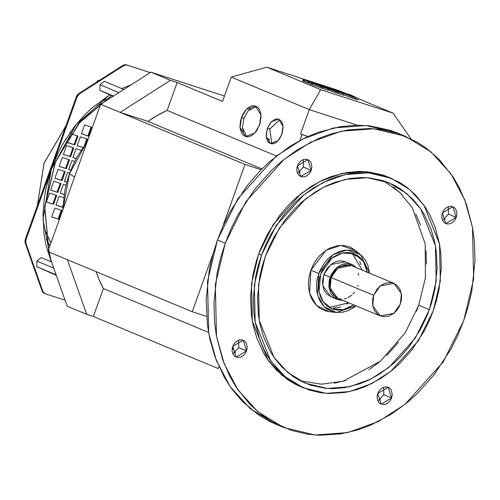<?xml version="1.0" encoding="UTF-8"?>
<svg xmlns="http://www.w3.org/2000/svg" width="500" height="500" viewBox="0 0 500 500"><rect width="100%" height="100%" fill="white"/><g stroke="black" fill="none" stroke-linecap="round" stroke-linejoin="round"><path stroke-width="0.75" d="M330.163 311.812L325.175 310.812L319.713 308.144L316.163 305.15L312.344 300.031L310.275 295.456L308.681 288.663L308.412 283.206L309.1 276.694L310.85 270.256L318.75 273.406L333.075 254.606L346.925 250.006L360.55 254.638L369.581 273.206L367.944 265.462L365.206 259.856L362.406 256.337L357.85 252.763L353.919 251.012L350.712 250.244L343.787 250.3L340.363 251.1L333.544 254.3L328.25 258.494L324.75 262.419L319.938 270.462L317.1 279.469L316.45 285.6L316.956 292.387L319.631 300.469L323.75 306.262L326.256 308.481L332.231 311.588L335.438 312.356L342.369 312.3L348.306 310.575L352.606 308.3L355.981 305.831L336.431 312.481L324.169 306.688L317.575 295.106L318.75 273.406L310.85 270.256L309.6 293.3L316.606 305.6L329.637 311.756L336.431 312.481M74.569 177.013L69.506 173.725L62.844 209.756L64.725 191.25L66.75 182.463L69.506 173.725L74.569 177.013M256.6 106.544L248.244 110.719L243.875 118.294L241.488 117.525L246.337 109.419L255.444 106.031L260.925 114.95L259.506 125.037L254.656 133.138L245.55 136.531L240.075 127.606L241.488 117.525L243.875 118.294L242.406 127.644L246.781 136.794M279.731 119.631L269.769 129.094L267.381 128.319L271.275 121.812L278.594 119.087L282.987 126.256L281.85 134.356L277.956 140.863L270.644 143.588L266.244 136.419L267.381 128.319L269.769 129.094L271.887 143.812M351.781 264.413L345.4 261.75L330.85 264.531L323.8 274.587L330.188 277.25L337.231 267.194L351.781 264.413L356.275 267.656L353.188 265.106L350.875 264.075L347.531 263.488L344.913 263.656L341.419 264.669L335.775 268.475L331.7 273.863L330.188 277.25L323.8 274.587L327.331 268.125L332.506 263.35L335.894 261.675L338.531 260.994L342 260.881L345.569 261.819M393.862 283.325L351.3 265.575L337.719 268.175L331.138 277.556L373.7 295.306L380.281 285.925L393.862 283.325L401.394 293.544L400.412 303.975L393.831 313.356L380.256 315.956L372.725 305.744L373.7 295.306L331.138 277.556L330.163 287.994L337.694 298.206L380.256 315.956M277.025 424.75L268.669 420.938L258.337 414.812L241.95 400.994L231.194 388.131L224.331 377.369L214.788 356.262L209.781 338.656L207.425 324.9L206.188 299.706L209.35 269.656L212.781 254.756L217.45 239.95L225.256 243.2L245.794 201.819L283.988 159.419L310.613 142.244L341.269 131.206L373.812 128.763L405.238 136.231L430.925 151.825L451.037 173.931L464.806 199.981L472.481 227.431L473.663 279.044L463.731 320.581L443.2 361.969L405 404.369L378.375 421.544L347.725 432.581L315.175 435.019L283.75 427.55L258.062 411.956L237.95 389.856L224.181 363.8L216.506 336.356L215.331 284.744L225.256 243.2L217.45 239.95L207.525 281.488L208.7 333.1L216.381 360.544L230.144 386.6L250.263 408.7L275.95 424.3L282.35 426.969M300.312 380.844L321.619 384.194L343.175 381.25L380.45 361.156L405.231 332.756L418.725 305.256L429.369 309.694L415.238 338.169L388.963 367.337L370.644 379.156L349.556 386.75L327.163 388.431L305.544 383.288L287.869 372.562L274.031 357.356L259.275 320.544L258.469 285.038L265.294 256.456L269.288 246.519L273.994 237.031L285.538 219.394L294.4 209.112L301.569 202.256L315.188 192.025L326.206 185.912L334.637 182.413L349.725 178.519L361.225 177.506L369.637 177.894L383.906 180.931L394.131 185.175L401.238 189.387L412.512 198.894L419.913 207.744L424.637 215.144L431.2 229.669L434.644 241.781L436.269 251.244L437.119 268.581L434.944 289.256L431.4 303.587L427.463 314.719L420.669 329.119L409.125 346.756L400.262 357.038L393.094 363.894L379.481 374.125L368.456 380.238L360.031 383.738L344.938 387.631L333.438 388.644L325.031 388.256L310.756 385.219L300.531 380.975L293.425 376.763L282.15 367.256L274.75 358.406L270.025 351.006L263.463 336.481L260.019 324.369L258.4 314.906L257.544 297.569L259.719 276.894L262.081 266.644L265.294 256.456L279.425 227.981L305.7 198.812L324.019 186.994L345.112 179.4L367.5 177.725L389.125 182.862L406.794 193.594L420.637 208.794L435.387 245.606L436.2 281.112L429.369 309.694L418.725 305.256L425.412 277.8L425.181 243.775L412.331 207.925L399.9 192.494L383.706 180.869M390.294 177.875L388.231 177.019L365.6 171.637L342.169 173.4L320.1 181.344L300.931 193.706L273.431 224.237L258.644 254.037L261.481 255.219L276.269 225.419L303.769 194.894L322.938 182.525L345.006 174.581L368.438 172.825L391.069 178.2L409.562 189.431L424.044 205.344L439.487 243.863L440.331 281.025L433.181 310.931L418.4 340.731L390.9 371.256L371.725 383.625L349.656 391.569L326.225 393.331L303.6 387.95L285.1 376.719L270.619 360.806L255.181 322.287L254.331 285.125L261.481 255.219L258.644 254.037L251.494 283.944L252.344 321.106L267.781 359.625L282.262 375.538L302.587 387.531M297.544 173.325L303.425 167.069L311.225 170.325L300.788 176.531L297.394 165.837L307.831 159.631L311.225 170.325L303.425 167.069L303.275 159.581M377.912 400.944L383.794 394.694L391.594 397.95L381.156 404.15L377.762 393.462L388.2 387.256L391.594 397.95L383.794 394.694L383.644 387.206M442.562 220.381L448.444 214.125L456.25 217.381L445.806 223.581L442.419 212.894L452.856 206.688L456.25 217.381L448.444 214.125L448.294 206.637M232.894 353.888L238.769 347.638L246.575 350.894L236.137 357.094L232.744 346.406L243.181 340.2L246.575 350.894L238.769 347.638L238.619 340.15M367.375 272.6L365.994 266.706L364.2 262.738L360.887 258.3L357.806 255.7L353.069 253.388L349.169 252.556L343.731 252.731L339.606 253.794L334.294 256.419L330.569 259.219L326.188 263.9L323.038 268.719L320.656 274.025L319.137 279.613L318.544 285.262L318.775 290L320.156 295.894L321.95 299.862L325.262 304.306L328.344 306.9L333.081 309.212L336.981 310.044L342.419 309.869L346.544 308.806L353.725 304.894L343.206 309.731L331.656 308.688L323.044 301.6L319.012 291.537L320.656 274.025L331.7 258.275L342.469 252.969L354.494 253.919L363.475 261.55L367.331 272.262M362.362 270.194L351.938 253.062M329.25 307.469L348.756 302.819L346.894 304.113M361.031 264.637L359.712 261.562M355.925 256.225L353.612 254.181M333.35 308.062L340.606 307.062M330.95 296.762L326.744 293.913L324.625 291.075L323.481 288.544L322.45 281.756L323.8 274.587L322.75 285.763L330.819 296.706L337.206 299.369L329.137 288.425L330.188 277.25L329.212 280.812L328.906 286.737L330.706 293.169L333.125 296.575L335.806 298.681L340 300.156L342.675 300.281M426.481 264.144L426.056 250.844M420.562 225.231L415.756 213.988M401.875 194.456L393.419 186.969M334.294 383.194L345.838 380.487M368.837 369.688L379.338 362.1M386.694 355.55L398.488 342.319M416.419 311.269L418.725 305.256M360.55 254.638L355.256 250.319L340.781 245.4L326.069 250.281L310.85 270.256L313.594 264.137L317.231 258.581L320.019 255.344L326.569 249.963L330.037 248.038L337.444 245.706L343.719 245.512L348.212 246.469L351.431 247.8L355.531 250.544M67.169 306.175L47.881 251.55L100.625 104.237L150.95 72.194L224.475 96.05L150.95 72.194L170.456 80.331L120.138 112.375L147.981 121.406L261.919 168.919L147.981 121.406L157.4 115.369L167.15 110.419A117.419 93.15 112.6 0 0 147.981 121.406L120.138 112.375L244.988 164.438L222.531 227.144L244.988 164.438L261.163 169.688L244.988 164.438L100.625 104.237L47.881 251.55L67.169 306.175L86.681 314.312L93.369 316.481L103.362 288.562L208.556 332.431L103.362 288.562L98.819 278.981L96.15 271.675A117.419 93.15 112.6 0 0 103.362 288.562L93.369 316.481L86.681 314.312L67.169 306.175M261.481 255.219L258.119 265.881L255.644 276.606L253.369 298.244L253.812 312.162L255.144 322.2L259.562 338.963L264.587 350.737L269.225 358.762L279.119 371.175L287.969 379.006L295.194 383.806L309.056 389.969L320.381 392.675L329.1 393.506L344.825 392.494L356.9 389.663L365.781 386.4L380.975 378.363L391.962 370.419L399.656 363.562L412 349.719L424.081 331.262L429.006 321.331L433.181 310.931L436.544 300.269L439.019 289.544L441.294 267.906L440.856 253.988L439.519 243.95L435.1 227.188L430.075 215.419L425.438 207.387L415.55 194.975L406.7 187.144L399.469 182.344L385.606 176.181L374.281 173.475L365.562 172.644L349.837 173.656L337.762 176.488L328.881 179.75L313.688 187.794L302.7 195.731L295.006 202.587L282.663 216.431L270.581 234.887L265.656 244.819L261.481 255.219M404.162 135.781L397.431 132.975L366.006 125.506L333.462 127.95L302.806 138.988L276.181 156.163L237.987 198.562L217.45 239.95L223.256 225.506L230.094 211.713L246.875 186.075L259.756 171.131L270.175 161.169L289.969 146.3L305.981 137.413L318.238 132.325L340.175 126.669L356.887 125.2L369.106 125.756L389.85 130.169L398.837 133.562M303.225 167.594L303.5 166.85M299.219 172.5L300.131 171.85M379.588 400.125L380.5 399.469M444.237 219.556L445.15 218.906M234.562 353.069L235.475 352.413L232.306 347.975M225.256 243.2L220.588 258.012L217.15 272.906L213.988 302.962L214.6 322.287L216.456 336.238L222.594 359.513L229.575 375.863L236.012 387.019L249.75 404.25L262.044 415.131L272.081 421.794L291.337 430.356L307.062 434.119L319.175 435.275L341.012 433.862L357.781 429.925L370.125 425.4L391.219 414.231L406.481 403.2L417.169 393.681L434.312 374.45L451.094 348.812L457.931 335.025L463.731 320.581L468.4 305.775L471.838 290.875L475 260.819L474.387 241.494L472.531 227.55L466.4 204.269L459.412 187.919L452.975 176.769L439.237 159.531L426.944 148.65L416.906 141.988L397.656 133.425L381.925 129.669L369.812 128.512L347.975 129.919L331.206 133.856L318.869 138.381L297.769 149.55L282.512 160.588L271.819 170.106L254.675 189.331L237.9 214.969L231.062 228.762L225.256 243.2M301.537 387.094L295.519 384.344L288.081 379.938L276.281 369.988L268.538 360.725L263.594 352.981L256.725 337.781L253.119 325.106L251.425 315.2L250.531 297.062L252.806 275.425L256.519 260.425L260.637 248.775L267.744 233.706L279.825 215.25L289.1 204.488L296.6 197.312L310.85 186.606L322.388 180.212L331.206 176.55L347 172.475L359.038 171.412L367.837 171.819L382.769 174.994L389.237 177.438M311.225 170.325L309.538 173.463L307.019 175.756L305.113 176.675L302.281 176.938L299.544 175.844L297.712 173.675L296.794 170.731L296.906 167.594L298.137 164.156L300.419 161.281L303.506 159.488L306.337 159.219L309.081 160.319L310.912 162.488L311.906 166.856L311.225 170.325M391.594 397.95L389.906 401.087L387.388 403.381L385.481 404.3L382.65 404.562L379.913 403.469L378.081 401.3L377.163 398.356L377.275 395.219L378.506 391.781L380.788 388.906L383.875 387.106L386.706 386.844L389.45 387.938L391.281 390.112L392.275 394.475L391.594 397.95M456.25 217.381L454.556 220.519L452.044 222.812L450.138 223.731L447.3 223.994L444.562 222.9L442.731 220.731L441.819 217.787L441.925 214.65L443.156 211.213L445.444 208.337L448.525 206.537L451.362 206.275L454.1 207.369L455.931 209.544L456.925 213.912L456.25 217.381M246.575 350.894L244.881 354.031L242.369 356.325L240.463 357.244L237.631 357.506L234.887 356.413L233.056 354.244L232.144 351.3L232.256 348.162L233.481 344.725L235.769 341.85L238.856 340.05L241.688 339.787L244.425 340.881L246.256 343.056L247.25 347.425L246.575 350.894M213.263 253.044L192.237 311.75L206.588 316.4L192.237 311.75L67.387 259.681L86.681 314.312L67.387 259.681L47.881 251.55L192.237 311.75L213.263 253.044M307.956 136.5L301.994 134.562L299.875 140.5L301.994 134.562L300.575 133.975L309.294 109.625L357.275 125.194L309.294 109.625L320.681 89.669L309.294 109.625L231.262 77.088L309.294 109.625L300.575 133.975L307.956 136.5M373.7 295.306L372.794 298.637L372.512 304.169L374.188 310.169L377.825 314.562L382.863 316.688L388.544 316.219L394 313.225L397.119 310.006L398.994 307.137L401.319 300.65L401.606 295.119L399.931 289.119L396.294 284.719L391.25 282.594L385.569 283.062L380.112 286.056L377 289.275L373.7 295.306M342.669 300.281L337.206 299.369M354.556 292.256L353.113 293.931M351.944 295.05L347.931 297.706M346.562 298.281L344.106 298.913M340.863 299.012L338.544 298.519M337.812 298.256L333.881 295.594L330.844 290.587L329.881 284.25L330.231 280.887L331.45 276.744L334.438 271.525L339.263 267.069L344.888 264.869L348.125 264.769L351.456 265.644M358.15 273.2L358.706 275.169M358.181 285.231L357.85 286.225M270.044 128.356L269.656 129.406M268.819 138.531L269.212 140.087M250.331 108.731L249.006 109.894M244.219 117.375L243.738 118.688M242.394 127.662L243.181 131.988M218.219 368.55L93.369 316.481L218.219 368.55L218.912 366.613L218.219 368.55M276.388 155.975L167.15 110.419L177.144 82.5L170.456 80.331L177.144 82.5L222.544 101.431L177.144 82.5L167.15 110.419L276.388 155.975M304.05 80.138L308.263 81.762L307.838 82.95L308.494 83.162L303.625 81.325L304.05 80.138L303.025 79.594L302.6 80.781L303.625 81.325L304.05 80.138C302.331 79.35 302.85 79.381 305.619 80.231L303.006 79.6L304.913 80.487L314.688 83.85L307.406 80.812L314.681 83.875L308.263 81.762L307.838 82.95L302.725 80.756M322.962 85.856L319.225 84.706L318.562 84.65L319.438 85.113L330.244 88.894L322.962 85.856L330.231 88.919L323.731 87.044L319.606 85.181C317.881 84.4 318.406 84.431 321.175 85.281L322.962 85.856M355.55 97.806L358.35 98.713L354.494 96.794L348.269 94.769L355.55 97.806L355.125 98.994L354.75 98.837L357.925 99.906L355.125 98.994L355.55 97.806L348.269 94.769L354.494 96.794L358.35 98.713L357.925 99.906L358.35 98.713L355.55 97.806M347.075 93.963L343.681 92.856L347.981 94.65L354.344 96.719L350.494 94.794L345.412 93.419L350.494 94.794L354.338 96.744L347.975 94.681L343.669 92.888L347.075 93.963M339.9 91.631L330.525 88.312L347.6 94.525L339.9 91.631L347.6 94.525L341.231 92.463L341.094 92.85L341.231 92.463L330.487 88.425L339.9 91.631M352.369 96.775L355.169 97.681L347.881 94.644L341.662 92.625L352.369 96.775L351.944 97.963L343.744 94.787L354.738 98.869L351.944 97.963L352.369 96.775L341.662 92.625L341.519 93.025L341.662 92.625L347.881 94.644L355.169 97.681L354.738 98.869L355.169 97.681L352.369 96.775M326.906 88.369L327.544 88.144L324.469 87.05L330.531 89.012L324.469 87.05L328.175 88.619L337.812 92.05L330.531 89.012L337.812 92.05L337.388 93.238L328.038 89.919M311.175 84.144L308.488 83.188L308.913 82L314.975 83.969L308.913 82L322.256 87.006L314.975 83.969L322.256 87.006L321.831 88.194L311.175 84.3L311.462 83.006L311.988 83.094L320.469 86.425L320.044 87.613L320.469 86.425L322.256 87.006L321.831 88.194L312.194 84.756L312.619 83.569L312.194 84.756L308.488 83.188L308.913 82L311.988 83.094M339.269 90.706L345.456 93.287L339.269 90.706L266.769 67.181L231.262 77.088L266.769 67.181L339.269 90.706M357.725 98.406L393.181 113.188L410.825 138.744L393.181 113.188L320.681 89.669L266.769 67.181L320.681 89.669L393.181 113.188L357.725 98.406M343.575 95.25L337.4 93.206L337.794 93.369L338.219 92.181L330.938 89.15L344 94.062L343.575 95.25L337.794 93.369L338.219 92.181L330.938 89.15L344 94.062L343.575 95.25M328.025 90.2L321.844 88.162L322.238 88.325L322.663 87.137L315.381 84.1L328.45 89.012L328.025 90.2L322.238 88.325L322.663 87.137L315.381 84.1L328.45 89.012L328.025 90.2M231.262 77.088L222.544 101.431L231.262 77.088M241.488 117.525L242.731 114.581L245.331 110.525L247.944 107.956L250.65 106.312L252.613 105.756L255.9 106.194L258.05 107.631L259.288 109.269L260.688 113.269L261.025 116.481L260.012 123.488L256.775 130.55L254.769 133.044L251.494 135.669L248.388 136.8L246.488 136.769L243.8 135.644L241.706 133.294L240.306 129.288L239.975 126.075L240.575 120.6L241.488 117.525M267.381 128.319L270.462 122.7L274.738 119.312L276.312 118.869L278.956 119.225L281.681 121.688L282.8 124.906L283.069 127.487L282.262 133.112L279.656 138.787L278.044 140.787L275.413 142.894L272.919 143.806L271.394 143.781L269.237 142.875L267.556 140.988L266.431 137.769L266.163 135.188L267.381 128.319M241.7 116.956L242.519 117.856M87.35 141.325L69.506 173.725L72.931 165.206L76.963 157.075L87.35 141.325M328.45 89.012L322.663 87.137L328.45 89.012M344 94.062L338.219 92.181L344 94.062M318.581 84.637L319.606 85.181M330.65 89.025L323.369 85.994L329.15 87.869L336.425 90.931L323.369 85.994L329.15 87.869L336.438 90.906L330.65 89.025M327.544 88.144L328.088 88.863L336.019 91.469L335.594 92.656L336.019 91.469L337.812 92.05L337.388 93.238L327.75 89.806M315.094 83.981L307.812 80.944L320.881 85.856L307.812 80.944L313.6 82.819L320.881 85.856L315.094 83.981M170.456 80.331L120.138 112.375L100.625 104.237L150.95 72.194L170.456 80.331M97.775 81.412L97.019 81.094L97.775 81.412M100.381 79.9L97.019 81.094M32.081 262.031L31.9 262.95L32.75 264.369M31.9 262.95L32.013 262.362M41.112 257.613L51.562 261.975L41.112 257.613L36.875 261.1L41.112 257.613M36.75 266.712L56.081 274.775L36.75 266.712L56.256 275.269L36.75 266.712L36.875 261.1L53.738 268.131L36.875 261.1L36.75 266.712M268.219 142.4L268.375 142.037M104.262 81.244L123.881 89.431L104.262 81.244L100.025 84.731L104.262 81.244M99.894 90.344L113.519 96.025L99.894 90.344L113.125 96.281L99.894 90.344L100.025 84.731L118.9 92.6L100.025 84.731L99.894 90.344M25.362 243.519L26.069 243.819L42.737 291.025L42.031 290.731L45.2 293.756A6.312 5.006 -67.4 0 1 42.737 291.025L26.069 243.819A6.312 5.006 -67.4 0 1 26.175 239.163L25.712 241.556L26.069 243.819L25.362 243.519L42.031 290.731L25.312 243.381L25.131 240.081L76.312 96.856L78.219 93.981L79.156 93.263L79.869 93.562L78.131 95.144L76.969 97.306L26.175 239.163L25.469 238.869L26.175 239.163L76.969 97.306A6.312 5.006 -67.4 0 1 79.869 93.562L79.156 93.263L122.65 65.575L123.356 65.869L79.869 93.562L123.356 65.869A6.312 5.006 -67.4 0 1 127.356 65.225L125.369 65.062L123.356 65.869L122.65 65.575L79.156 93.263A6.312 5.006 112.6 0 0 76.256 97.013L76.969 97.306L76.256 97.013L25.469 238.869A6.312 5.006 112.6 0 0 25.362 243.519M66.588 145.594L73.744 147.912L70.55 156.819L63.4 154.5L66.588 145.594L73.744 147.912L70.55 156.819L63.4 154.5L66.588 145.594M62.337 157.469L69.488 159.787L66.3 168.7L59.144 166.375L62.337 157.469L69.488 159.787L66.3 168.7L59.144 166.375L62.337 157.469M70.862 170.113L68.706 169.412L70.862 170.113M70.844 170.169L68.688 169.475L71.875 160.562L74.681 161.475L71.875 160.562L68.688 169.475L70.844 170.169M69.844 156.525L63.419 154.444L69.844 156.525L73.012 147.675L69.844 156.525M76.125 148.688L80.994 150.269L76.125 148.688L72.938 157.594L76.125 148.688M44.656 293.525L43.106 292.538L42.031 290.731A6.312 5.006 112.6 0 0 44.469 293.45M122.65 65.575L124.656 64.769L126.35 64.844L150.306 72.606L126.644 64.925A6.312 5.006 112.6 0 0 122.65 65.575M67.65 142.625L70.831 133.75L67.65 142.625L74.806 144.944L67.65 142.625M64.506 171.431L61.337 180.281L62.05 180.575L54.894 178.256L58.081 169.344L65.237 171.669L62.05 180.575L54.894 178.256L58.081 169.344L65.237 171.669L62.05 180.575L54.913 178.194L61.337 180.281L64.506 171.431M53.831 181.225L60.981 183.544L57.794 192.45L50.637 190.131L53.831 181.225L60.981 183.544L57.794 192.45L50.637 190.131L53.831 181.225M64.431 181.35L67.619 172.444L69.725 173.125L67.619 172.444L64.431 181.35L66.844 182.131L64.431 181.35M74.094 144.65L74.806 144.944L77.994 136.037L74.806 144.944L67.675 142.562L74.094 144.65L77.263 135.8L74.094 144.65M66.856 182.069L64.456 181.287L66.856 182.069M101.881 103.438L97.1 105.512M45.081 230.194L50.938 243.006L45.069 230.156M62.906 207.369L55.925 205.106L59.119 196.194L63.706 197.688L59.119 196.194L55.925 205.106L62.906 207.369M56.731 195.425L53.544 204.331L46.388 202.006L49.575 193.1L56.731 195.425L53.544 204.331L46.388 202.006L49.575 193.1L56.731 195.425M64.162 194.519L60.181 193.225L63.369 184.319L66.044 185.188L63.369 184.319L60.181 193.225L64.162 194.519M62.019 210.394L58.831 219.3L51.675 216.981L54.862 208.075L62.019 210.394L58.831 219.3L51.675 216.981L54.862 208.075L62.019 210.394M77.188 145.719L80.381 136.812L87.531 139.131L86.231 142.769L87.531 139.131L80.381 136.812L77.188 145.719L82.8 147.537L77.188 145.719M70.85 133.719L77.994 136.037L70.85 133.719M76.125 158.631L72.938 157.594L76.125 158.631M84.631 124.931L91.788 127.256L88.6 136.163L81.444 133.837L84.631 124.931L91.788 127.256L88.6 136.163L81.444 133.837L84.631 124.931M131.012 84.887L121.725 88.531L131.075 84.85M109.7 94.85L76.112 124.562L51.281 169.406L42.994 219.288L51.169 261.806L45.781 244.181L43.969 233.606L43.019 214.231L44.175 199.106L46.106 187.838L51.681 168.269L57.669 153.863L63.05 143.619L74.306 126.838L84.219 115.344L92.231 107.681L109.7 94.85M91.056 127.019L87.888 135.869L88.6 136.163L81.463 133.781L87.888 135.869L91.056 127.019M82.831 147.481L77.213 145.656L82.831 147.481M45.487 293.863L65.062 300.212L45.487 293.863A6.312 5.006 -67.4 0 1 45.181 293.75L45.487 293.863M65.956 125.781L44.075 163.219L37.381 205.581L44.075 163.219L65.956 125.781M45.106 193.094L46.212 187.331M69.713 133.106L70.725 131.675M63 205.369L62.369 207.131L62.912 207.356L55.95 205.044L62.369 207.131L63 205.369M64.169 194.456L60.2 193.169L64.169 194.456M150.238 72.65L126.644 64.925L150.238 72.65M49.9 245.906L46.381 239.137L49.9 245.906M104.331 100.175L109.787 98.406L104.331 100.175M101.812 103.481L97.062 105.544M52.831 204.031L46.406 201.95L52.831 204.031L56 195.188L52.831 204.031M68.756 159.556L65.594 168.4L66.3 168.7L65.594 168.4L68.756 159.556M86.806 138.894L84.656 144.894L86.806 138.894M60.256 183.306L57.088 192.156L57.794 192.45L50.663 190.075L57.088 192.156L60.256 183.306M61.288 210.156L58.119 219.006L58.831 219.3L58.119 219.006L61.288 210.156M76.156 158.575L72.956 157.537L76.156 158.575M59.169 166.319L65.594 168.4L59.169 166.319M51.694 216.925L58.119 219.006L51.694 216.925M48.712 249.225L44.656 207.4L55.65 161.325L80.306 121.581L111.562 95.625L78.725 123.462L55.269 162.369L44.744 206.506L48.712 249.225M304.575 382.887L305.544 383.288M389.125 182.862L388.381 182.55M45.188 293.75L44.475 293.456M37.362 205.644L44.025 163.156L65.994 125.675M46.681 185.319L48 180M60.987 147.319L66.306 138.262"/></g></svg>
